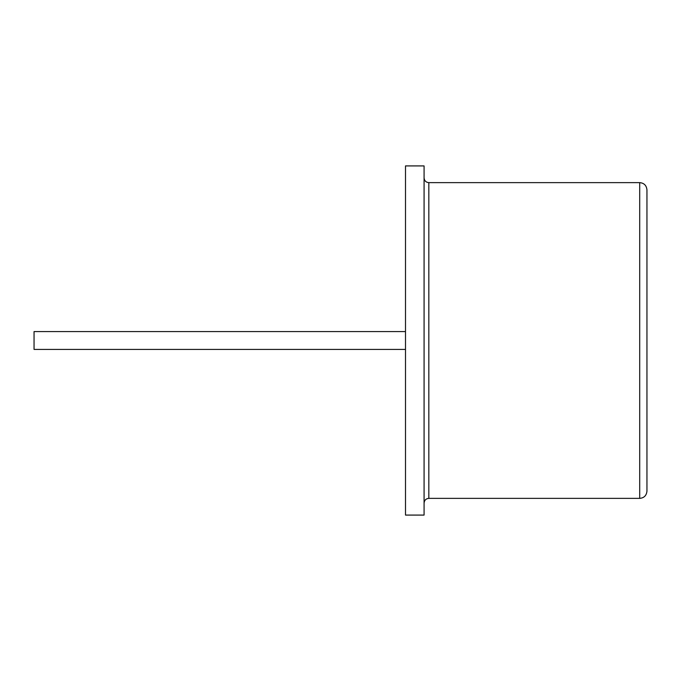 <?xml version="1.0" encoding="UTF-8"?>
<svg xmlns="http://www.w3.org/2000/svg" width="681" height="681" viewBox="0 0 681 681"><rect width="100%" height="100%" fill="white"/><g stroke="black" fill="none" stroke-linecap="round" stroke-linejoin="round"><path stroke-width="1.02" d="M405.501 165.917L405.501 515.083L424.076 515.083L424.076 165.917L405.501 165.917M405.501 331.587L34.05 331.587L34.05 349.413L405.501 349.413M646.95 189.871L646.95 491.129C646.482 495.564 644.064 497.981 639.706 498.364L639.706 182.636C644.064 183.019 646.482 185.436 646.95 189.871M424.076 177.877C424.382 180.788 425.974 182.38 428.834 182.636L428.834 498.364C425.974 498.62 424.382 500.212 424.076 503.123M428.834 498.364L639.706 498.364M428.834 182.636L639.706 182.636"/></g></svg>
